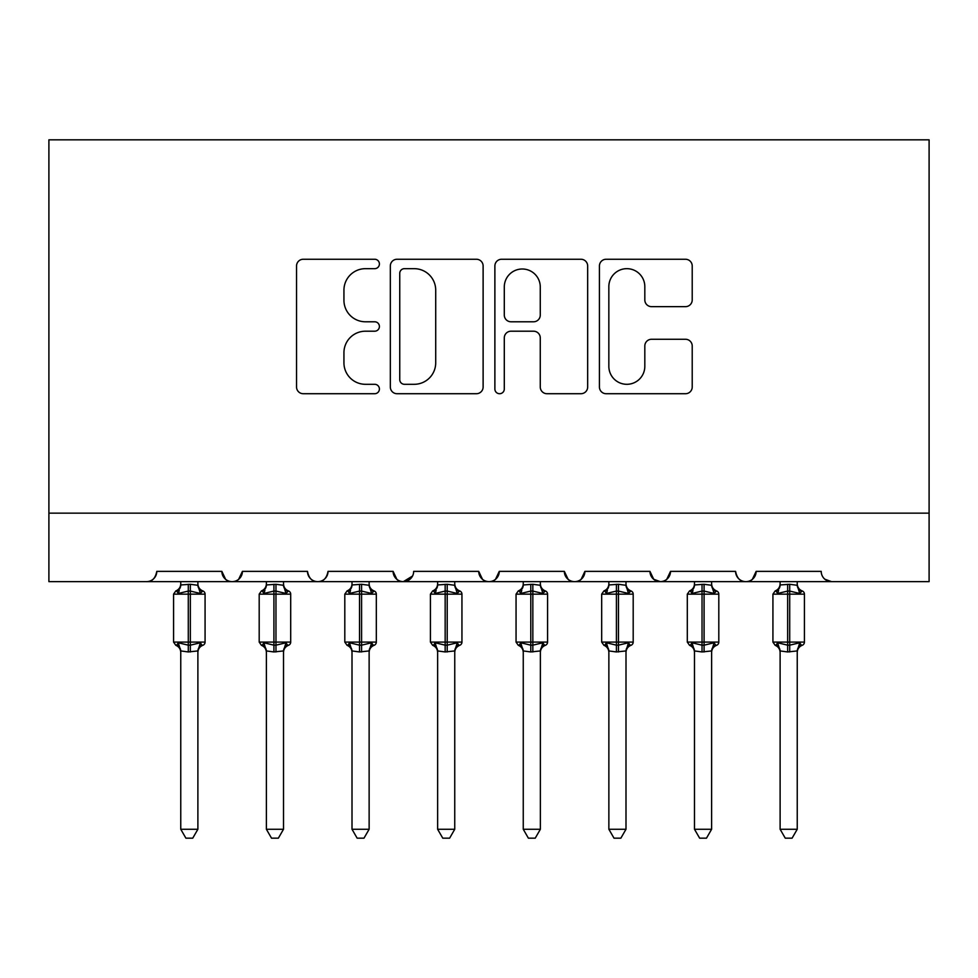 <?xml version="1.0" encoding="UTF-8"?>
<svg xmlns="http://www.w3.org/2000/svg" width="978" height="978" viewBox="0 0 978 978"><rect width="100%" height="100%" fill="white"/><g stroke="black" fill="none" stroke-linecap="round" stroke-linejoin="round"><path stroke-width="1.47" d="M379.403 263.962A4.707 4.707 0 0 0 374.696 259.256L303.266 259.256A6.724 6.724 0 0 0 296.542 265.979L296.542 386.995A6.724 6.724 0 0 0 303.266 393.718L374.696 393.718A4.707 4.707 0 0 0 379.403 389.012A4.707 4.707 0 0 0 374.696 384.305L365.454 384.305A21.516 21.516 0 0 1 343.938 362.801L343.938 352.716A21.516 21.516 0 0 1 365.454 331.2L374.696 331.2A4.707 4.707 0 0 0 379.403 326.493A4.707 4.707 0 0 0 374.696 321.786L365.454 321.786A21.516 21.516 0 0 1 343.938 300.27L343.938 290.185A21.516 21.516 0 0 1 365.454 268.669L374.696 268.669A4.707 4.707 0 0 0 379.403 263.962M685.492 306.652A6.724 6.724 0 0 0 692.216 299.928L692.216 265.979A6.724 6.724 0 0 0 685.492 259.256L606.152 259.256A6.724 6.724 0 0 0 599.428 265.979L599.428 386.995A6.724 6.724 0 0 0 606.152 393.718L685.492 393.718A6.724 6.724 0 0 0 692.216 386.995L692.216 345.992A6.724 6.724 0 0 0 685.492 339.268L651.544 339.268A6.724 6.724 0 0 0 644.82 345.992L644.82 366.322A17.983 17.983 0 0 1 626.837 384.305A17.983 17.983 0 0 1 608.842 366.322L608.842 286.652A17.983 17.983 0 0 1 626.837 268.669A17.983 17.983 0 0 1 644.82 286.652L644.82 299.928A6.724 6.724 0 0 0 651.544 306.652L685.492 306.652M48.9 513.144L929.1 513.144L929.1 139.83L48.9 139.83L48.9 581.641L146.504 581.641C151.957 581.837 155.38 578.414 156.786 571.372L221.859 571.372L225.612 579.306M483.12 265.979A6.724 6.724 0 0 0 476.396 259.256L397.056 259.256A6.724 6.724 0 0 0 390.332 265.979L390.332 386.995A6.724 6.724 0 0 0 397.056 393.718L476.396 393.718A6.724 6.724 0 0 0 483.12 386.995L483.12 265.979M501.604 259.256L580.944 259.256A6.724 6.724 0 0 1 587.668 265.979L587.668 386.995A6.724 6.724 0 0 1 580.944 393.718L546.995 393.718A6.724 6.724 0 0 1 540.272 386.995L540.272 337.923A6.724 6.724 0 0 0 533.548 331.2L511.017 331.2A6.724 6.724 0 0 0 504.293 337.923L504.293 389.012A4.707 4.707 0 0 1 499.587 393.718A4.707 4.707 0 0 1 494.88 389.012L494.88 265.979A6.724 6.724 0 0 1 501.604 259.256M146.504 581.641C151.957 581.837 155.392 578.414 156.786 571.372A10.269 10.269 0 0 1 146.504 581.641L232.128 581.641C226.688 581.837 223.253 578.414 221.859 571.372A10.269 10.269 0 0 0 232.128 581.641A10.269 10.269 0 0 0 242.41 571.372L307.483 571.372A10.269 10.269 0 0 0 317.752 581.641A10.269 10.269 0 0 0 328.033 571.372L393.107 571.372A10.269 10.269 0 0 0 403.376 581.641A10.269 10.269 0 0 0 413.657 571.372L478.731 571.372A10.269 10.269 0 0 0 489 581.641A10.269 10.269 0 0 0 499.269 571.372L564.343 571.372A10.269 10.269 0 0 0 574.624 581.641A10.269 10.269 0 0 0 584.893 571.372L649.967 571.372A10.269 10.269 0 0 0 660.248 581.641A10.269 10.269 0 0 0 670.517 571.372L735.59 571.372A10.269 10.269 0 0 0 745.872 581.641A10.269 10.269 0 0 0 756.141 571.372L821.214 571.372A10.269 10.269 0 0 0 831.496 581.641L824.87 579.233M238.656 579.306L242.41 571.372C241.004 578.414 237.581 581.837 232.128 581.641L745.872 581.641C751.312 581.837 754.747 578.414 756.141 571.372L752.388 579.306M653.634 579.233L660.248 581.641C665.7 581.837 669.123 578.414 670.517 571.372L666.764 579.306M649.967 571.372L653.732 579.306M568.108 579.306L564.343 571.372C565.749 578.414 569.172 581.837 574.624 581.641C580.076 581.837 583.499 578.414 584.893 571.372L581.14 579.306M482.484 579.306L478.731 571.372C480.125 578.414 483.548 581.837 489 581.641C494.452 581.837 497.875 578.414 499.269 571.372L495.516 579.306M412.545 576.018L403.376 581.641C397.924 581.837 394.501 578.414 393.107 571.372L396.86 579.306M929.1 513.144L929.1 581.641L745.872 581.641C740.419 581.837 736.996 578.414 735.59 571.372M307.483 571.372C308.877 578.414 312.3 581.837 317.752 581.641C323.205 581.837 326.628 578.414 328.033 571.372M404.452 268.669A4.707 4.707 0 0 0 399.745 273.375L399.745 379.598A4.707 4.707 0 0 0 404.452 384.305L414.195 384.305A21.516 21.516 0 0 0 435.711 362.801L435.711 290.185A21.516 21.516 0 0 0 414.195 268.669L404.452 268.669M540.272 286.982A17.983 17.983 0 0 0 522.276 268.999A17.983 17.983 0 0 0 504.293 286.982L504.293 315.063A6.724 6.724 0 0 0 511.017 321.786L533.548 321.786A6.724 6.724 0 0 0 540.272 315.063L540.272 286.982M180.759 651.287A7.531 7.188 180 0 0 176.798 644.967L178.277 642.766L188.289 645.174L188.289 642.094L190.343 642.094L190.343 591.067L200.368 593.475L202.825 590.932A3.423 3.423 0 0 1 205.074 594.147L173.571 594.147L173.571 642.094L188.289 642.094L188.289 591.067L178.277 593.475L176.798 591.274A7.531 7.188 -0 0 0 180.759 584.954L190.343 584.294L197.886 585.296L197.886 581.641M197.886 829.258L192.739 838.17L185.906 838.17L180.759 829.258L197.886 829.258L197.886 650.932L188.289 651.947L188.289 645.174L190.343 645.174L190.343 642.094L205.074 642.094A3.423 3.423 0 0 1 202.825 645.309L201.835 644.967L202.825 645.309C199.72 646.641 198.069 649.001 197.886 652.387M180.759 829.258L180.759 650.932L178.277 642.766M188.289 651.947L180.759 650.932M180.759 581.641L180.759 584.991M190.343 651.947L190.343 645.174L200.368 642.766L201.835 644.967A7.531 7.188 180 0 0 197.886 651.287M178.277 593.475L179.28 590.553M200.368 593.475L197.886 585.296M197.886 650.932L200.368 642.766M266.383 651.287A7.531 7.188 180 0 0 262.422 644.967L263.901 642.766L273.913 645.174L273.913 642.094L275.967 642.094L275.967 591.067L285.992 593.475L288.449 590.932A3.423 3.423 0 0 1 290.698 594.147L259.194 594.147L259.194 642.094L273.913 642.094L273.913 591.067L263.901 593.475L262.422 591.274A7.531 7.188 -0 0 0 266.383 584.954L275.967 584.294L283.51 585.296L283.51 581.641M283.51 829.258L278.363 838.17L271.517 838.17L266.383 829.258L283.51 829.258L283.51 650.932L273.913 651.947L273.913 645.174L275.967 645.174L275.967 642.094L290.698 642.094A3.423 3.423 0 0 1 288.449 645.309L287.459 644.967L288.449 645.309C285.332 646.641 283.693 649.001 283.51 652.387M266.383 829.258L266.383 651.25L263.901 642.766M273.913 651.947L266.371 650.932M266.383 581.641L266.383 584.991M275.967 651.947L275.967 645.174L285.992 642.766L287.459 644.967A7.531 7.188 180 0 0 283.51 651.287M263.901 593.475L264.904 590.553M285.992 593.475L283.51 585.296M283.51 650.932L285.992 642.766M352.007 651.287A7.531 7.188 180 0 0 348.046 644.967L349.525 642.766L359.537 645.174L359.537 642.094L361.591 642.094L361.591 591.067L371.616 593.475L374.073 590.932A3.423 3.423 0 0 1 376.322 594.147L344.806 594.147L344.806 642.094L359.537 642.094L359.537 591.067L349.525 593.475L348.046 591.274A7.531 7.188 -0 0 0 352.007 584.954L361.591 584.294L369.134 585.296L369.134 581.641M369.134 829.258L363.987 838.17L357.141 838.17L352.007 829.258L369.134 829.258L369.134 650.932L359.537 651.947L359.537 645.174L361.591 645.174L361.591 642.094L376.322 642.094A3.423 3.423 0 0 1 374.073 645.309L373.083 644.967L374.073 645.309C370.955 646.641 369.305 649.001 369.134 652.387M352.007 829.258L352.007 651.25L349.525 642.766M359.537 651.947L351.994 650.932M352.007 581.641L352.007 584.991M361.591 651.947L361.591 645.174L371.616 642.766L373.083 644.967A7.531 7.188 180 0 0 369.134 651.287M349.525 593.475L350.527 590.553M371.616 593.475L369.134 585.296M369.134 650.932L371.616 642.766M437.631 651.287A7.531 7.188 180 0 0 433.67 644.967L435.137 642.766L445.161 645.174L445.161 642.094L447.215 642.094L447.215 591.067L457.239 593.475L459.697 590.932A3.423 3.423 0 0 1 461.946 594.147L430.43 594.147L430.43 642.094L445.161 642.094L445.161 591.067L435.137 593.475L433.67 591.274A7.531 7.188 -0 0 0 437.631 584.954L447.215 584.294L454.758 585.296L454.746 581.641M454.746 829.258L449.611 838.17L442.765 838.17L437.631 829.258L454.746 829.258L454.758 650.932L445.161 651.947L445.161 645.174L447.215 645.174L447.215 642.094L461.946 642.094A3.423 3.423 0 0 1 459.697 645.309L458.706 644.967L459.697 645.309C456.579 646.641 454.929 649.001 454.746 652.387M437.631 829.258L437.631 651.25L435.137 642.766M445.161 651.947L437.618 650.932M437.631 581.641L437.631 584.991M447.215 651.947L447.215 645.174L457.239 642.766L458.706 644.967A7.531 7.188 180 0 0 454.746 651.287M435.137 593.475L436.151 590.553M457.239 593.475L454.758 585.296M454.758 650.932L457.239 642.766M523.254 651.287A7.531 7.188 180 0 0 519.294 644.967L520.761 642.766L530.785 645.174L530.785 642.094L532.839 642.094L532.839 591.067L542.863 593.475L545.321 590.932A3.423 3.423 0 0 1 547.57 594.147L516.054 594.147L516.054 642.094L530.785 642.094L530.785 591.067L520.761 593.475L519.294 591.274A7.531 7.188 -0 0 0 523.254 584.954L532.839 584.294L540.382 585.296L540.369 581.641M540.369 829.258L535.235 838.17L528.389 838.17L523.254 829.258L540.369 829.258L540.382 650.932L530.785 651.947L530.785 645.174L532.839 645.174L532.839 642.094L547.57 642.094A3.423 3.423 0 0 1 545.321 645.309L544.33 644.967L545.321 645.309C542.203 646.641 540.553 649.001 540.369 652.387M523.254 829.258L523.254 651.25L520.761 642.766M530.785 651.947L523.242 650.932M523.254 581.641L523.254 584.991M532.839 651.947L532.839 645.174L542.863 642.766L544.33 644.967A7.531 7.188 180 0 0 540.369 651.287M520.761 593.475L521.775 590.553M542.863 593.475L540.382 585.296M540.382 650.932L542.863 642.766M608.866 651.287A7.531 7.188 180 0 0 604.917 644.967L606.384 642.766L616.409 645.174L616.409 642.094L618.463 642.094L618.463 591.067L628.475 593.475L630.944 590.932A3.423 3.423 0 0 1 633.194 594.147L601.678 594.147L601.678 642.094L616.409 642.094L616.409 591.067L606.384 593.475L604.917 591.274A7.531 7.188 -0 0 0 608.866 584.954L618.463 584.294L626.006 585.296L625.993 581.641M625.993 829.258L620.859 838.17L614.013 838.17L608.866 829.258L625.993 829.258L626.006 650.932L616.409 651.947L616.409 645.174L618.463 645.174L618.463 642.094L633.194 642.094A3.423 3.423 0 0 1 630.944 645.309L629.954 644.967L630.944 645.309C627.827 646.641 626.177 649.001 625.993 652.387M608.866 829.258L608.866 650.932L606.384 642.766M616.409 651.947L608.866 650.932M608.866 581.641L608.866 584.991M618.463 651.947L618.463 645.174L628.475 642.766L629.954 644.967A7.531 7.188 180 0 0 625.993 651.287M606.384 593.475L607.399 590.553M628.475 593.475L626.006 585.296M626.006 650.932L628.475 642.766M694.49 651.287A7.531 7.188 180 0 0 690.541 644.967L692.008 642.766L702.033 645.174L702.033 642.094L704.087 642.094L704.087 591.067L714.099 593.475L716.568 590.932A3.423 3.423 0 0 1 718.806 594.147L687.302 594.147L687.302 642.094L702.033 642.094L702.033 591.067L692.008 593.475L690.541 591.274A7.531 7.188 -0 0 0 694.49 584.954L704.087 584.294L711.629 585.296L711.617 581.641M711.617 829.258L706.483 838.17L699.637 838.17L694.49 829.258L711.617 829.258L711.629 650.932L702.033 651.947L702.033 645.174L704.087 645.174L704.087 642.094L718.806 642.094A3.423 3.423 0 0 1 716.568 645.309L715.578 644.967L716.568 645.309C713.451 646.641 711.801 649.001 711.617 652.387M694.49 829.258L694.49 650.932L692.008 642.766M702.033 651.947L694.49 650.932M694.49 581.641L694.49 584.991M704.087 651.947L704.087 645.174L714.099 642.766L715.578 644.967A7.531 7.188 180 0 0 711.617 651.287M692.008 593.475L693.011 590.553M714.099 593.475L711.629 585.296M711.629 650.932L714.099 642.766M780.114 651.287A7.531 7.188 180 0 0 776.165 644.967L777.632 642.766L787.657 645.174L787.657 642.094L789.711 642.094L789.711 591.067L799.723 593.475L802.18 590.932A3.423 3.423 0 0 1 804.429 594.147L772.926 594.147L772.926 642.094L787.657 642.094L787.657 591.067L777.632 593.475L776.165 591.274A7.531 7.188 -0 0 0 780.114 584.954L789.711 584.294L797.241 585.296L797.241 581.641M797.241 829.258L792.094 838.17L785.261 838.17L780.114 829.258L797.241 829.258L797.241 650.932L787.657 651.947L787.657 645.174L789.711 645.174L789.711 642.094L804.429 642.094A3.423 3.423 0 0 1 802.18 645.309L801.202 644.967L802.18 645.309C799.075 646.641 797.425 649.001 797.241 652.387M780.114 829.258L780.114 650.932L777.632 642.766M787.657 651.947L780.114 650.932M780.114 581.641L780.114 584.991M789.711 651.947L789.711 645.174L799.723 642.766L801.202 644.967A7.531 7.188 180 0 0 797.241 651.287M777.632 593.475L778.635 590.553M799.723 593.475L797.241 585.296M797.241 650.932L799.723 642.766M190.343 584.294L190.343 591.067L188.289 591.067L188.289 584.294M201.835 591.274A7.531 7.188 -0 0 1 197.886 584.954M275.967 584.294L275.967 591.067L273.913 591.067L273.913 584.294M287.459 591.274A7.531 7.188 -0 0 1 283.51 584.954M361.591 584.294L361.591 591.067L359.537 591.067L359.537 584.294M373.083 591.274A7.531 7.188 -0 0 1 369.134 584.954M447.215 584.294L447.215 591.067L445.161 591.067L445.161 584.294M458.706 591.274A7.531 7.188 -0 0 1 454.746 584.954M532.839 584.294L532.839 591.067L530.785 591.067L530.785 584.294M544.33 591.274A7.531 7.188 -0 0 1 540.369 584.954M618.463 584.294L618.463 591.067L616.409 591.067L616.409 584.294M629.954 591.274A7.531 7.188 -0 0 1 625.993 584.954M704.087 584.294L704.087 591.067L702.033 591.067L702.033 584.294M715.578 591.274A7.531 7.188 -0 0 1 711.617 584.954M789.711 584.294L789.711 591.067L787.657 591.067L787.657 584.294M801.202 591.274A7.531 7.188 -0 0 1 797.241 584.954M205.074 642.094L205.074 594.147M180.759 652.387C180.575 649.001 178.925 646.641 175.82 645.309L173.571 642.094M180.759 583.854C180.575 587.24 178.925 589.6 175.82 590.932L173.571 594.147M202.825 590.932C199.72 589.6 198.069 587.24 197.886 583.854M290.698 642.094L290.698 594.147M266.383 652.387C266.199 649.001 264.549 646.641 261.432 645.309L259.194 642.094M266.383 583.854C266.199 587.24 264.549 589.6 261.432 590.932L259.194 594.147M288.449 590.932C285.332 589.6 283.693 587.24 283.51 583.854M376.322 642.094L376.322 594.147M352.007 652.387C351.823 649.001 350.173 646.641 347.056 645.309L344.806 642.094M352.007 583.854C351.823 587.24 350.173 589.6 347.056 590.932L344.806 594.147M374.073 590.932C370.955 589.6 369.305 587.24 369.134 583.854M461.946 642.094L461.946 594.147M437.631 652.387C437.447 649.001 435.797 646.641 432.679 645.309L430.43 642.094M437.631 583.854C437.447 587.24 435.797 589.6 432.679 590.932L430.43 594.147M459.697 590.932C456.579 589.6 454.929 587.24 454.746 583.854M547.57 642.094L547.57 594.147M523.254 652.387C523.071 649.001 521.421 646.641 518.303 645.309L516.054 642.094M523.254 583.854C523.071 587.24 521.421 589.6 518.303 590.932L516.054 594.147M545.321 590.932C542.203 589.6 540.553 587.24 540.369 583.854M633.194 642.094L633.194 594.147M608.866 652.387C608.695 649.001 607.045 646.641 603.927 645.309L601.678 642.094M608.866 583.854C608.695 587.24 607.045 589.6 603.927 590.932L601.678 594.147M630.944 590.932C627.827 589.6 626.177 587.24 625.993 583.854M718.806 642.094L718.806 594.147M694.49 652.387C694.307 649.001 692.668 646.641 689.551 645.309L687.302 642.094M694.49 583.854C694.307 587.24 692.668 589.6 689.551 590.932L687.302 594.147M716.568 590.932C713.451 589.6 711.801 587.24 711.617 583.854M804.429 642.094L804.429 594.147M780.114 652.387C779.931 649.001 778.28 646.641 775.175 645.309L772.926 642.094M780.114 583.854C779.931 587.24 778.28 589.6 775.175 590.932L772.926 594.147M802.18 590.932C799.075 589.6 797.425 587.24 797.241 583.854"/></g></svg>
